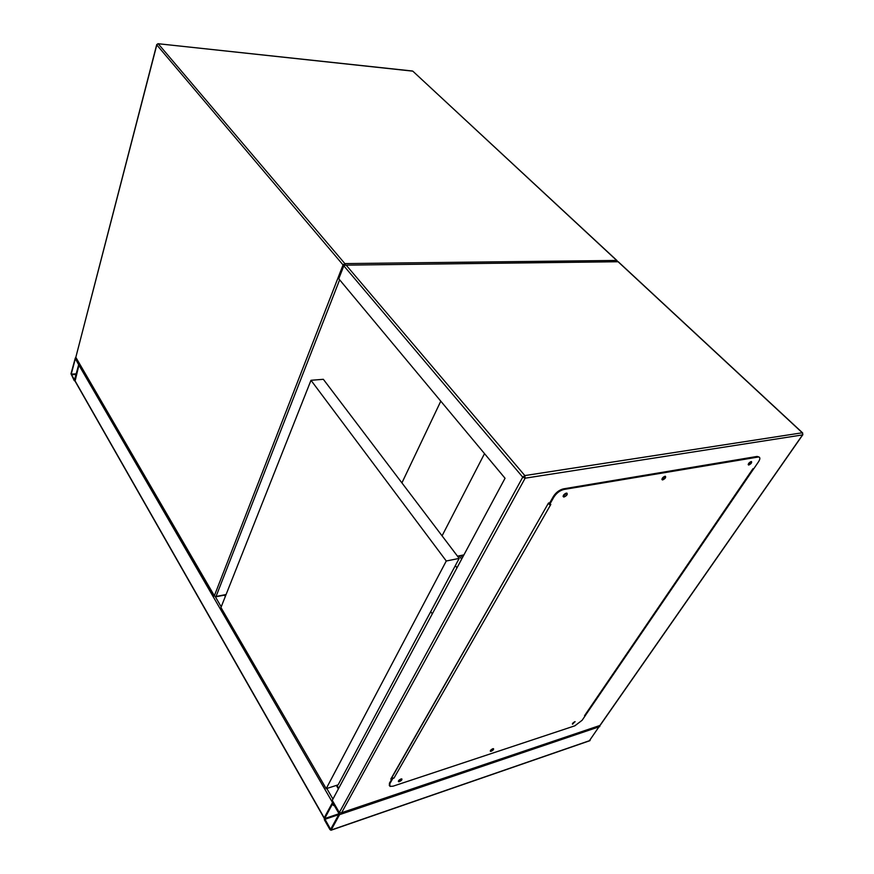 <?xml version="1.0" encoding="UTF-8"?>
<svg xmlns="http://www.w3.org/2000/svg" width="874" height="874" viewBox="0 0 874 874"><rect width="100%" height="100%" fill="white"/><g stroke="black" fill="none" stroke-linecap="round" stroke-linejoin="round"><path stroke-width="1.31" d="M457.495 556.17L463.93 554.892M440.791 401.166L401.909 482.896M484.524 453.628L442.069 535.828M333.07 801.753L324.134 817.988M324.101 818.075L75.066 381.151L78.922 365.157L79.72 364.349M225.623 595.707L225.514 594.921M71.002 373.733L74.279 380.714L74.891 380.551L78.922 365.157L75.328 357.947L71.002 373.733M74.421 380.179L78.671 364.731L75.361 358.635L71.242 374.159L74.629 380.168M333.857 804.146L333.333 805.478L334.513 805.282M329.99 829.655L331.148 830.038L339.582 814.644L339.341 812.547L332.743 802.157L324.188 817.835L324.429 819.899L329.99 829.655M599.914 725.475L589.415 740.715M333.311 804.757L334.076 804.528M324.625 818.588L330.623 829.36L339.134 813.88L332.928 803.173L324.625 818.588L339.188 813.672M456.993 567.816L455.343 565.62M432.291 613.843L430.729 611.647M574.458 721.88L572.798 723.148M492.543 748.843L490.718 750.165M400.827 779.029L398.817 780.406M565.576 493.373L564.112 495.492L563.522 495.121M563.708 494.87L565.303 493.515M664.24 476.559L662.252 478.329M662.667 477.794L663.65 476.909M750.384 461.865L748.647 463.712M802.889 434.629L600.088 725.42L341.002 812.918L339.341 812.547L332.251 800.333L505.041 478.253L338.773 278.773L343.821 265.816L345.438 265.15L618.202 261.73M391.967 778.723L390.798 779.105L548.511 503.009L549.768 502.779M753.825 468.595L585.438 715.369M391.312 778.221L393.999 778.068L550.817 504.44L549.56 504.659L553.952 496.978C556.574 493.002 559.906 490.5 563.949 489.462L758.763 456.938C760.314 457.473 760.216 459.101 758.479 461.833L753.869 468.595L752.929 468.759L584.553 715.686L585.46 715.391L582.128 720.274L574.852 725.813L393.082 786.174L390.033 786.414L389.815 783.727L392.841 778.439L393.999 778.068M751.312 461.559L748.166 464.498M751.159 461.581L751.498 461.57C752.011 462.707 751.116 463.843 748.843 464.99L748.494 464.99C747.98 463.865 748.876 462.728 751.159 461.581M665.322 476.264L661.869 479.356M665.005 476.286L665.431 476.286C666.097 477.488 665.19 478.69 662.721 479.892L662.274 479.892C661.618 478.69 662.525 477.488 665.005 476.286M566.887 493.122L563.064 496.356L563.566 496.956C562.725 495.656 563.654 494.389 566.352 493.122L566.909 493.122C567.75 494.411 566.822 495.689 564.134 496.956L563.566 496.956M401.647 778.876L398.347 781.127M400.947 778.996L401.843 778.92C402.237 779.728 401.439 780.624 399.429 781.607L398.522 781.684C398.129 780.875 398.937 779.979 400.947 778.996M493.286 748.657L490.303 750.821M492.783 748.745L493.504 748.69C493.843 749.455 493.067 750.318 491.188 751.279L490.456 751.334C490.117 750.569 490.893 749.706 492.783 748.745M575.125 721.673L572.415 723.748M574.786 721.749L572.536 724.24L574.786 721.749M389.815 783.727L389.443 783.126L392.623 777.794L392.098 777.248L548.359 503.26M392.47 777.838L392.841 778.439M563.949 489.462L563.424 488.861C559.393 489.899 556.061 492.401 553.439 496.377L549.047 504.058L549.56 504.659M563.424 488.861L757.124 456.436L757.649 456.938M759.167 457.08L757.124 456.436M389.443 783.126L389.334 785.628M549.353 503.522L548.828 502.943M549.101 503.959L548.522 503.457M326.199 788.676L338.107 784.863L459.189 558.41L323.347 379.305L310.991 380.288L220.947 607.496L326.199 788.676L446.275 560.999L310.991 380.288M459.189 558.41L446.275 560.999M339.636 279.811L216.042 596.483L226.093 594.528M214.305 596.046L75.82 357.324L214.359 595.762L343.056 264.92L156.796 44.913L75.82 357.324L156.697 44.716M412.43 71.013L158.118 43.722L156.741 44.563L158.27 43.842L344.848 263.598L616.683 260.441L412.801 71.144L157.965 43.7M413.336 71.646L616.88 260.474L617.088 261.741M617.142 260.736L617.394 261.741M345.252 265.128L344.848 263.598L343.056 264.92L343.985 265.554M215.703 596.833L214.359 595.762L215.703 596.833L225.973 594.833M324.188 817.835L74.891 380.551M338.369 788.905L336.326 785.431M225.295 596.538L224.465 595.128M332.928 799.044L326.8 788.49M221.209 606.84L215.397 596.844M332.481 802.408L78.922 365.157M459.156 555.842L461.658 559.12M460.904 555.493L462.488 557.579M71.307 374.738L76.147 374.411M71.242 374.159L76.3 373.821M590.092 740.486L331.148 830.038M599.793 726.578L339.582 814.644M338.73 814.623L324.713 819.364M330.907 828.913L330.274 829.131M618.311 261.949L802.299 432.772L524.826 475.576L346.377 265.401M341.734 812.514L525.143 478.187L802.561 434.902L600.023 725.311M343.821 265.816L522.739 477.149L339.341 812.547M618.311 261.807L802.485 432.772L802.561 434.902L802.693 432.98M522.739 477.149L524.826 475.576L525.143 478.187L522.739 477.149M553.439 496.377L553.952 496.978M338.697 788.293L336.905 785.245M225.536 595.915L225.011 595.019M75.328 357.947L75.972 357.914M589.83 740.704L330.918 830.267M345.438 265.15L618.289 261.73M341.002 812.918L600.088 725.42M584.772 715.577L753.115 468.726"/></g></svg>
